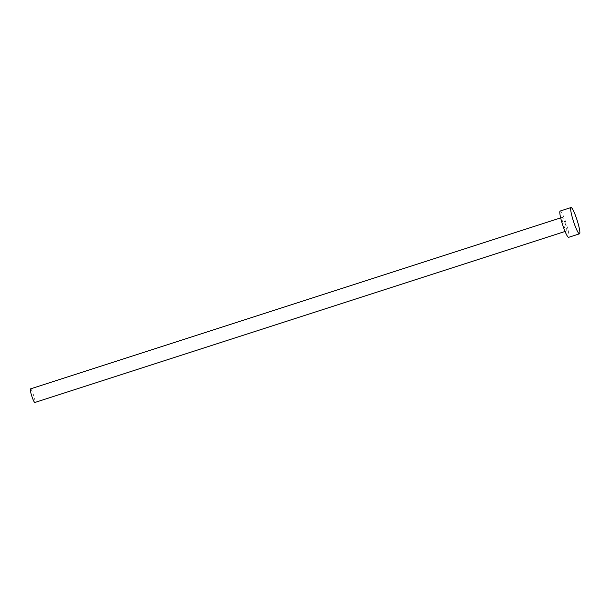 <?xml version="1.0" encoding="UTF-8"?>
<svg xmlns="http://www.w3.org/2000/svg" width="610" height="610" viewBox="0 0 610 610"><rect width="100%" height="100%" fill="white"/><g stroke="black" fill="none" stroke-linecap="round" stroke-linejoin="round"><path stroke-width="0.46" stroke-dasharray="3.05 2.29" d="M30.5 388.89A7.137 0.984 -107.9 0 1 33.474 394.929A7.137 0.984 -107.9 0 1 34.884 402.47M565.195 223.428A7.137 0.984 -107.9 0 1 566.598 230.969A7.137 0.984 -107.9 0 1 563.625 224.922A7.137 0.984 -107.9 0 1 562.214 217.381A7.137 0.984 -107.9 0 1 565.195 223.428M560.171 211.029A13.816 1.899 -107.9 0 1 565.928 222.719A13.816 1.899 -107.9 0 1 568.65 237.32M565.051 231.464L566.598 230.969M560.674 217.884L562.214 217.381"/><path stroke-width="0.91" d="M565.051 231.464L34.884 402.47A7.137 0.984 -107.9 0 1 31.903 396.431A7.137 0.984 -107.9 0 1 30.5 388.89L560.674 217.884M579.5 233.821L568.65 237.32A13.816 1.899 -107.9 0 1 562.885 225.631A13.816 1.899 -107.9 0 1 560.171 211.029L571.021 207.53A13.816 1.899 -107.9 0 1 576.778 219.219A13.816 1.899 -107.9 0 1 579.5 233.821A13.816 1.899 -107.9 0 1 573.736 222.131A13.816 1.899 -107.9 0 1 571.021 207.53"/></g></svg>
